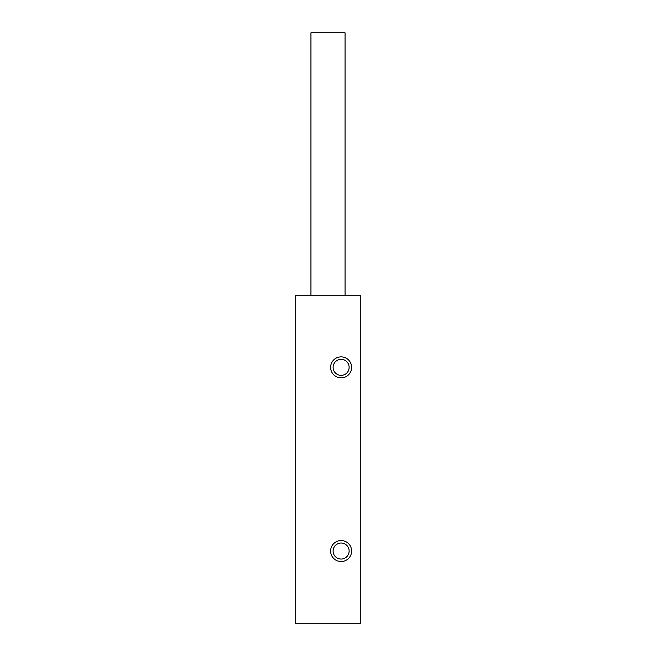 <?xml version="1.0" encoding="UTF-8"?>
<svg xmlns="http://www.w3.org/2000/svg" width="656" height="656" viewBox="0 0 656 656"><rect width="100%" height="100%" fill="white"/><g stroke="black" fill="none" stroke-linecap="round" stroke-linejoin="round"><path stroke-width="0.98" d="M310.944 295.2L310.944 32.8L345.056 32.8L345.056 295.2M341.12 543.029A8.011 8.011 0 0 1 349.131 551.04A8.011 8.011 0 0 1 341.12 559.051A8.011 8.011 0 0 1 333.109 551.04A8.011 8.011 0 0 1 341.12 543.029M341.12 561.536A10.496 10.496 0 0 1 330.624 551.04A10.496 10.496 0 0 1 341.12 540.544A10.496 10.496 0 0 1 351.616 551.04A10.496 10.496 0 0 1 341.12 561.536M341.12 359.349A8.011 8.011 0 0 1 349.131 367.36A8.011 8.011 0 0 1 341.12 375.371A8.011 8.011 0 0 1 333.109 367.36A8.011 8.011 0 0 1 341.12 359.349M341.12 377.856A10.496 10.496 0 0 1 330.624 367.36A10.496 10.496 0 0 1 341.12 356.864A10.496 10.496 0 0 1 351.616 367.36A10.496 10.496 0 0 1 341.12 377.856M360.8 295.2L360.8 623.2L295.2 623.2L295.2 295.2L360.8 295.2"/></g></svg>
